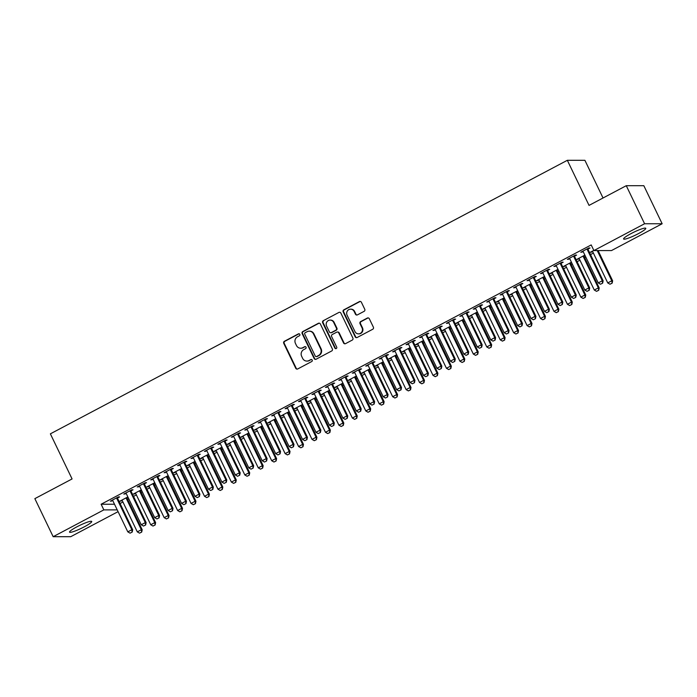 <?xml version="1.0" encoding="UTF-8"?>
<svg xmlns="http://www.w3.org/2000/svg" width="697" height="697" viewBox="0 0 697 697"><rect width="100%" height="100%" fill="white"/><g stroke="black" fill="none" stroke-linecap="round" stroke-linejoin="round"><path stroke-width="1.05" d="M299.815 334.342A1.08 1.037 -90 0 0 298.421 333.863L284.402 341.277A1.551 1.481 -90 0 0 283.749 343.36L295.737 368.26A1.551 1.481 -90 0 0 297.724 368.948L311.733 361.525A1.08 1.037 -90 0 0 311.271 359.478A1.08 1.037 -90 0 0 310.81 359.591L308.989 360.549A4.957 4.731 -90 0 1 302.637 358.363L301.644 356.28A4.957 4.731 -90 0 1 303.735 349.624L305.547 348.666A1.08 1.037 -90 0 0 305.077 346.609A1.08 1.037 -90 0 0 304.615 346.723L302.803 347.69A4.957 4.731 -90 0 1 296.452 345.494L295.45 343.421A4.957 4.731 -90 0 1 297.541 336.756L299.353 335.797A1.08 1.037 -90 0 0 299.815 334.342M299.126 333.776A1.08 1.037 -90 0 0 298.9 333.863L284.881 341.277A1.551 1.481 -90 0 0 284.228 343.36L296.208 368.26A1.551 1.481 -90 0 0 297.288 369.096M311.507 359.504A1.08 1.037 -90 0 0 311.28 359.591L308.989 360.549M305.321 346.636A1.08 1.037 -90 0 0 305.086 346.731L302.803 347.69M638.391 233.643A12.311 1.673 -25.7 0 1 623.588 238.975A12.311 1.673 -25.7 0 1 630.985 233.634A12.311 1.673 -25.7 0 1 645.779 228.302A12.311 1.673 -25.7 0 1 638.391 233.643M84.328 526.81A12.311 1.673 -25.7 0 1 69.534 532.151A12.311 1.673 -25.7 0 1 76.923 526.81A12.311 1.673 -25.7 0 1 91.725 521.469A12.311 1.673 -25.7 0 1 84.328 526.81M364.104 311.341A1.551 1.481 -90 0 0 364.758 309.259L361.394 302.271A1.551 1.481 -90 0 0 359.408 301.592L343.839 309.825A1.551 1.481 -90 0 0 343.185 311.907L355.174 336.808A1.551 1.481 -90 0 0 357.16 337.496L372.729 329.254A1.551 1.481 -90 0 0 373.383 327.181L369.314 318.738A1.551 1.481 -90 0 0 367.336 318.05L360.671 321.578A1.551 1.481 -90 0 0 360.018 323.661L362.031 327.843A4.147 3.955 -90 0 1 358.502 333.854A4.147 3.955 -90 0 1 354.973 331.58L347.08 315.183A4.147 3.955 -90 0 1 350.617 309.172A4.147 3.955 -90 0 1 354.137 311.454L355.453 314.181A1.551 1.481 -90 0 0 357.439 314.87L364.104 311.341M593.914 250.563L644.586 223.746L662.15 223.754L611.478 250.572L593.914 250.563L591.195 244.926L101.126 504.245L103.836 509.882L117.227 509.89M118.081 511.65L70.728 536.699L53.164 536.699L34.85 498.643L72.079 478.944L50.376 433.839L567.332 160.301L589.043 205.397L626.272 185.698L644.586 223.746M53.164 536.699L103.836 509.882M320.359 323.992A1.551 1.481 -90 0 0 318.381 323.303L302.812 331.537A1.551 1.481 -90 0 0 302.158 333.619L314.138 358.519A1.551 1.481 -90 0 0 316.124 359.208L331.694 350.966A1.551 1.481 -90 0 0 332.347 348.892L320.359 323.992M323.321 320.681L338.89 312.448A1.551 1.481 -90 0 1 340.877 313.136L352.865 338.036A1.551 1.481 -90 0 1 352.212 340.11L345.546 343.638A1.551 1.481 -90 0 1 343.56 342.95L338.698 332.852A1.551 1.481 -90 0 0 336.712 332.173L332.295 334.508A1.551 1.481 -90 0 0 331.641 336.59L336.703 347.106A1.08 1.037 -90 0 1 335.78 348.674A1.08 1.037 -90 0 1 334.856 348.082L322.667 322.763A1.551 1.481 -90 0 1 323.321 320.681L338.89 312.448M603.036 197.992L584.896 160.301L567.332 160.301M574.589 256.165L576.602 255.093L575.417 255.093L567.358 259.362L569.71 258.744M584.87 255.119L576.846 259.371L579.207 258.753M584.086 256.165L585.114 255.625M547.711 270.384L549.724 269.321L548.539 269.321L540.471 273.59L542.832 272.971M557.992 269.347L549.968 273.59L552.32 272.971M557.199 270.392L558.227 269.844M520.825 284.611L522.837 283.548L521.652 283.548L513.584 287.817L515.946 287.199M531.105 283.574L523.081 287.817L525.442 287.199M530.321 284.62L531.349 284.071M493.946 298.839L495.959 297.776L494.774 297.767L486.706 302.036L489.067 301.418M504.227 297.793L496.203 302.045L498.555 301.426M503.434 298.839L504.462 298.299M467.06 313.066L469.072 311.995L467.887 311.995L459.82 316.264L462.181 315.645M477.34 312.021L469.316 316.264L471.677 315.645M476.556 313.066L477.584 312.526M440.182 327.285L442.194 326.222L441.001 326.222L432.942 330.491L435.303 329.873M450.462 326.248L442.438 330.491L444.791 329.873M449.67 327.294L450.698 326.745M413.295 341.513L415.307 340.45L414.123 340.45L406.055 344.71L408.416 344.091M423.576 340.467L415.551 344.719L417.912 344.1M422.791 341.513L423.82 340.972M386.408 355.74L388.429 354.668L387.236 354.668L379.177 358.938L381.529 358.319M396.689 354.695L388.665 358.946L391.026 358.319M395.905 355.74L396.933 355.2M359.53 369.959L361.543 368.896L360.358 368.896L352.29 373.165L354.651 372.546M369.811 368.922L361.787 373.165L364.148 372.546M369.027 369.968L370.055 369.419M332.643 384.186L334.656 383.123L333.471 383.123L325.412 387.384L327.764 386.765M342.924 383.15L334.9 387.393L337.261 386.774M342.14 384.186L343.168 383.646M305.765 398.414L307.778 397.342L306.593 397.342L298.525 401.611L300.886 400.993M316.046 397.368L308.022 401.62L310.374 400.993M315.262 398.414L316.281 397.874M278.878 412.633L280.891 411.57L279.706 411.57L271.647 415.839L273.999 415.22M289.159 411.596L281.135 415.839L283.496 415.22M288.375 412.641L289.403 412.093M252 426.86L254.013 425.797L252.828 425.797L244.76 430.066L247.121 429.439M262.281 425.823L254.257 430.066L256.609 429.448M261.488 426.869L262.516 426.32M225.114 441.088L227.126 440.016L225.941 440.016L217.873 444.285L220.235 443.667M235.394 440.042L227.37 444.294L229.731 443.675M234.61 441.088L235.638 440.548M198.236 455.307L200.248 454.244L199.063 454.244L190.995 458.513L193.357 457.894M208.516 454.27L200.492 458.513L202.844 457.894M207.723 455.315L208.751 454.766M171.349 469.534L173.361 468.471L172.176 468.471L164.109 472.74L166.47 472.113M181.629 468.497L173.605 472.74L175.966 472.122M180.845 469.543L181.873 468.994M144.471 483.762L146.483 482.699L145.29 482.69L137.231 486.959L139.583 486.34M154.751 482.716L146.719 486.968L149.08 486.349M153.959 483.762L154.987 483.221M117.584 497.989L119.596 496.917L118.412 496.917L110.344 501.187L112.705 500.568M127.865 496.944L119.84 501.187L122.202 500.568M127.081 497.989L128.109 497.449M101.126 504.245L114.517 504.245M120.076 503.513L122.925 502.006M127.638 499.514L128.806 498.895M133.519 496.403L136.368 494.896M141.082 492.404L142.249 491.786M146.962 489.294L149.811 487.778M154.525 485.286L155.684 484.676M160.397 482.176L163.255 480.669M167.968 478.177L169.127 477.558M173.841 475.066L176.698 473.559M181.412 471.059L182.57 470.449M187.284 467.957L190.133 466.441M194.846 463.949L196.014 463.339M200.727 460.839L203.576 459.332M208.29 456.84L209.457 456.221M214.171 453.73L217.02 452.222M221.733 449.722L222.892 449.112M227.605 446.62L230.463 445.104M235.177 442.612L236.335 442.003M241.049 439.502L243.898 437.995M248.611 435.503L249.779 434.884M254.492 432.393L257.341 430.885M262.055 428.385L263.222 427.775M267.936 425.283L270.784 423.767M275.498 421.276L276.657 420.657M281.37 418.165L284.228 416.658M288.941 414.166L290.1 413.548M294.814 411.056L297.671 409.548M302.385 407.048L303.543 406.438M308.257 403.946L311.106 402.43M315.819 399.939L316.987 399.32M321.7 396.828L324.549 395.321M329.263 392.829L330.422 392.211M335.135 389.719L337.993 388.212M342.706 385.711L343.865 385.101M348.578 382.601L351.436 381.093M356.15 378.602L357.308 377.983M362.022 375.491L364.871 373.984M369.584 371.492L370.752 370.874M375.465 368.382L378.314 366.875M383.028 364.374L384.195 363.764M388.909 361.264L391.758 359.757M396.471 357.265L397.63 356.646M402.343 354.154L405.201 352.647M409.914 350.155L411.073 349.537M415.787 347.045L418.644 345.538M423.349 343.037L424.517 342.427M429.23 339.927L432.079 338.42M436.792 335.928L437.96 335.309M442.673 332.817L445.522 331.31M450.236 328.818L451.395 328.2M456.108 325.708L458.966 324.192M463.679 321.7L464.838 321.09M469.551 318.59L472.409 317.083M477.123 314.591L478.281 313.972M482.995 311.481L485.844 309.973M490.557 307.482L491.725 306.863M496.438 304.371L499.287 302.855M504.001 300.363L505.168 299.754M509.882 297.253L512.731 295.746M517.444 293.254L518.603 292.635M523.316 290.144L526.174 288.636M530.887 286.145L532.046 285.526M536.76 283.034L539.609 281.518M544.322 279.027L545.49 278.417M550.203 275.916L553.052 274.409M557.766 271.917L558.933 271.299M563.646 268.807L566.495 267.3M571.209 264.799L572.368 264.189M577.081 261.697L579.939 260.181M584.652 257.69L585.811 257.08M590.525 254.579L593.382 253.072M141.308 489.834L133.284 494.077L135.636 493.459M140.515 490.88L141.543 490.331M131.027 490.871L133.04 489.808L131.855 489.808L123.787 494.077L126.148 493.459M168.186 475.607L160.162 479.85L162.523 479.231M167.402 476.652L168.43 476.112M157.905 476.652L159.918 475.581L158.733 475.581L150.674 479.85L153.026 479.231M195.073 461.379L187.049 465.631L189.41 465.012M194.289 462.425L195.317 461.884M184.792 462.425L186.805 461.362L185.62 461.353L177.552 465.622L179.913 465.004M221.951 447.16L213.927 451.403L216.288 450.785M221.167 448.206L222.195 447.657M211.67 448.197L213.691 447.134L212.498 447.134L204.439 451.403L206.791 450.776M248.838 432.933L240.813 437.176L243.175 436.557M248.054 433.978L249.082 433.429M238.557 433.97L240.57 432.907L239.385 432.907L231.317 437.176L233.678 436.557M275.716 418.705L267.692 422.957L270.053 422.338M274.932 419.751L275.96 419.211M265.435 419.751L267.456 418.679L266.263 418.679L258.204 422.948L260.556 422.33M302.603 404.487L294.578 408.73L296.939 408.111M301.818 405.523L302.846 404.983M292.322 405.523L294.334 404.46L293.149 404.46L285.082 408.721L287.443 408.102M329.489 390.259L321.465 394.502L323.817 393.883M328.696 391.305L329.725 390.756M319.209 391.296L321.221 390.233L320.036 390.233L311.968 394.502L314.33 393.883M356.367 376.031L348.343 380.283L350.704 379.656M355.583 377.077L356.611 376.537M346.087 377.077L348.099 376.005L346.914 376.005L338.847 380.274L341.208 379.656M383.254 361.813L375.23 366.056L377.582 365.437M382.461 362.849L383.489 362.309M372.973 362.849L374.986 361.787L373.801 361.787L365.733 366.047L368.094 365.428M410.132 347.585L402.108 351.828L404.469 351.21M409.348 348.631L410.376 348.082M399.851 348.622L401.864 347.559L400.679 347.559L392.611 351.828L394.972 351.21M437.019 333.358L428.995 337.601L431.347 336.982M436.226 334.403L437.254 333.863M426.738 334.403L428.751 333.332L427.566 333.332L419.498 337.601L421.859 336.982M463.897 319.13L455.873 323.382L458.234 322.763M463.113 320.176L464.141 319.635M453.616 320.176L455.629 319.113L454.444 319.113L446.385 323.373L448.737 322.755M490.784 304.911L482.76 309.154L485.121 308.536M490 305.957L491.028 305.408M480.503 305.948L482.516 304.885L481.331 304.885L473.263 309.154L475.624 308.536M517.662 290.684L509.638 294.927L511.999 294.308M516.878 291.729L517.906 291.189M507.381 291.729L509.402 290.658L508.209 290.658L500.15 294.927L502.502 294.308M544.549 276.456L536.524 280.708L538.886 280.089M543.765 277.502L544.793 276.962M534.268 277.502L536.281 276.439L535.096 276.43L527.028 280.699L529.389 280.081M571.435 262.238L563.403 266.481L565.764 265.862M570.643 263.283L571.671 262.734M561.155 263.274L563.167 262.211L561.974 262.211L553.915 266.481L556.267 265.853M593.827 250.389L590.289 252.253L592.65 251.634M588.033 249.047L590.045 247.984L588.86 247.984L580.793 252.253L583.154 251.634M626.272 185.698L643.836 185.707L662.15 223.754M121.025 501.187L120.781 500.69M111.529 501.187L111.293 500.69M134.469 494.077L134.225 493.581M124.972 494.077L124.737 493.572M147.912 486.968L147.668 486.462M138.415 486.959L138.172 486.462M161.347 479.85L161.112 479.353M151.859 479.85L151.615 479.353M174.79 472.74L174.555 472.244M165.302 472.74L165.058 472.235M188.234 465.631L187.99 465.126M178.737 465.622L178.502 465.126M201.677 458.513L201.433 458.016M192.18 458.513L191.936 458.007M215.12 451.403L214.876 450.907M205.624 451.403L205.38 450.898M228.555 444.294L228.32 443.789M219.067 444.285L218.823 443.789M241.998 437.176L241.754 436.679M232.502 437.176L232.267 436.67M255.442 430.066L255.198 429.57M245.945 430.066L245.71 429.561M268.885 422.957L268.641 422.452M259.389 422.948L259.145 422.452M282.32 415.839L282.085 415.342M272.832 415.839L272.588 415.334M295.763 408.73L295.528 408.224M286.275 408.73L286.031 408.224M309.207 401.62L308.963 401.115M299.71 401.611L299.475 401.115M322.65 394.502L322.406 394.005M313.153 394.502L312.909 393.997M336.093 387.393L335.849 386.887M326.597 387.393L326.353 386.887M349.528 380.283L349.293 379.778M340.04 380.274L339.796 379.778M362.971 373.165L362.728 372.668M353.475 373.165L353.24 372.66M376.415 366.056L376.171 365.55M366.918 366.047L366.674 365.55M389.858 358.946L389.614 358.441M380.362 358.938L380.118 358.441M403.293 351.828L403.058 351.332M393.805 351.828L393.561 351.323M416.736 344.719L416.501 344.213M407.24 344.71L407.004 344.213M430.18 337.609L429.936 337.104M420.683 337.601L420.448 337.104M443.623 330.491L443.379 329.995M434.126 330.491L433.882 329.986M457.066 323.382L456.823 322.877M447.57 323.373L447.326 322.877M470.501 316.264L470.266 315.767M461.013 316.264L460.769 315.767M483.945 309.154L483.701 308.658M474.448 309.154L474.213 308.649M497.388 302.045L497.144 301.54M487.891 302.036L487.647 301.54M510.831 294.927L510.587 294.43M501.335 294.927L501.091 294.43M524.266 287.817L524.031 287.321M514.778 287.817L514.534 287.312M537.709 280.708L537.465 280.203M528.213 280.699L527.977 280.203M551.153 273.59L550.909 273.093M541.656 273.59L541.421 273.085M564.596 266.481L564.352 265.984M555.1 266.481L554.856 265.975M578.031 259.371L577.796 258.866M568.543 259.362L568.299 258.866M591.474 252.253L591.239 251.756M581.986 252.253L581.742 251.748M300.668 348.221L301.139 348.221A4.957 4.731 -90 0 0 303.273 347.69M306.863 361.081L307.333 361.081A4.957 4.731 -90 0 0 309.468 360.549M319.278 323.155A1.551 1.481 -90 0 0 318.851 323.303L303.282 331.537A1.551 1.481 -90 0 0 302.629 333.619L314.617 358.519A1.551 1.481 -90 0 0 315.697 359.356M305.19 332.713A1.08 1.037 -90 0 0 304.737 334.168L315.253 356.028A1.08 1.037 -90 0 0 316.647 356.507L318.555 355.487A4.957 4.731 -90 0 0 320.646 348.831L313.458 333.889A4.957 4.731 -90 0 0 307.107 331.694L305.19 332.713M316.177 356.62L316.656 356.62A1.08 1.037 -90 0 0 317.118 356.507L316.647 356.507M309.241 331.162L309.712 331.162A4.957 4.731 -90 0 1 313.929 333.889L321.125 348.831A4.957 4.731 -90 0 1 319.034 355.487L317.118 356.507M337.383 332.007L337.853 332.007A1.551 1.481 -90 0 1 339.178 332.852L344.039 342.95A1.551 1.481 -90 0 0 345.12 343.787M323.8 320.681A1.551 1.481 -90 0 0 323.147 322.763L335.327 348.082A1.08 1.037 -90 0 0 336.015 348.648M333.654 322.38A4.147 3.955 -90 0 0 330.134 320.097A4.147 3.955 -90 0 0 326.597 326.109L329.376 331.885A1.551 1.481 -90 0 0 331.363 332.574L335.78 330.23A1.551 1.481 -90 0 0 336.433 328.156L333.654 322.38L334.133 322.38A4.147 3.955 -90 0 0 330.605 320.097L330.134 320.097M330.7 332.739L331.171 332.739A1.551 1.481 -90 0 0 331.842 332.574L331.363 332.574M334.133 322.38L336.912 328.156A1.551 1.481 -90 0 1 336.259 330.23L331.842 332.574M350.617 309.172L351.088 309.172A4.147 3.955 -90 0 1 354.616 311.454L355.932 314.181A1.551 1.481 -90 0 0 357.012 315.018M358.502 333.854L358.972 333.854A4.147 3.955 -90 0 0 362.501 327.843L362.031 327.843M368.234 317.91A1.551 1.481 -90 0 0 367.807 318.05L361.142 321.578A1.551 1.481 -90 0 0 360.488 323.661L362.501 327.843M360.314 301.444A1.551 1.481 -90 0 0 359.887 301.592L344.318 309.825A1.551 1.481 -90 0 0 343.665 311.907L355.644 336.808A1.551 1.481 -90 0 0 356.725 337.644M121.809 500.15L122.106 500.463A1.577 1.507 90 0 1 122.376 500.855L137.3 531.863L141.325 529.729L126.41 498.721A1.577 1.507 90 0 1 126.262 498.259L126.201 497.824M141.561 532.09L139.539 533.161L141.7 532.09L141.325 529.729L142.188 529.729L127.263 498.721A1.577 1.507 90 0 1 127.115 498.259L126.985 497.405M137.3 531.863L139.539 533.161M141.7 532.09L142.188 529.729M130.051 533.153L132.203 532.09L130.051 533.153L127.804 531.855L112.879 500.855A1.577 1.507 -90 0 0 112.609 500.455L112.322 500.141M116.704 497.824L116.774 498.259A1.577 1.507 -90 0 0 116.913 498.721L131.838 529.72L132.691 529.729L132.203 532.09M117.497 497.405L117.627 498.259A1.577 1.507 -90 0 0 117.767 498.721L132.691 529.729M127.804 531.855L131.838 529.72L132.064 532.09M135.253 493.032L135.549 493.354A1.577 1.507 90 0 1 135.819 493.746L150.735 524.745L154.769 522.619L139.853 491.612A1.577 1.507 90 0 1 139.705 491.15L139.644 490.714M155.004 524.98L152.983 526.052L155.143 524.98L154.769 522.619L155.623 522.619L140.707 491.612A1.577 1.507 90 0 1 140.559 491.15L140.428 490.296M150.735 524.745L152.983 526.052M155.143 524.98L155.623 522.619M148.696 485.922L148.992 486.236A1.577 1.507 90 0 1 149.254 486.628L164.178 517.636L168.212 515.501L153.288 484.493A1.577 1.507 90 0 1 153.148 484.04L153.079 483.605M168.439 517.871L166.426 518.934L168.587 517.871L168.212 515.501L169.066 515.501L154.142 484.502A1.577 1.507 90 0 1 154.002 484.04L153.871 483.187M164.178 517.636L166.426 518.934M168.587 517.871L169.066 515.501M143.486 526.043L145.647 524.98L143.486 526.043L141.247 524.745L126.323 493.737A1.577 1.507 -90 0 0 126.052 493.345L125.756 493.032M130.147 490.705L130.208 491.15A1.577 1.507 -90 0 0 130.356 491.603L145.281 522.611L146.135 522.611L145.647 524.98M130.931 490.287L131.071 491.15A1.577 1.507 -90 0 0 131.21 491.603L146.135 522.611M141.247 524.745L145.281 522.611L145.507 524.98M156.93 518.934L159.09 517.862L156.93 518.934L154.682 517.636L139.766 486.628A1.577 1.507 -90 0 0 139.496 486.236L139.2 485.922M143.591 483.596L143.652 484.032A1.577 1.507 -90 0 0 143.8 484.493L158.716 515.501L159.569 515.501L159.09 517.862M144.375 483.178L144.506 484.032A1.577 1.507 -90 0 0 144.654 484.493L159.569 515.501M154.682 517.636L158.716 515.501L158.951 517.862M162.14 478.813L162.427 479.127A1.577 1.507 90 0 1 162.697 479.519L177.622 510.526L181.656 508.392L166.731 477.384A1.577 1.507 90 0 1 166.592 476.922L166.522 476.487M181.882 510.753L179.87 511.825L182.022 510.753L181.656 508.392L182.509 508.392L167.585 477.384A1.577 1.507 90 0 1 167.446 476.922L167.315 476.068M177.622 510.526L179.87 511.825M182.022 510.753L182.509 508.392M175.574 471.695L175.871 472.017A1.577 1.507 90 0 1 176.141 472.409L191.065 503.408L195.099 501.282L180.174 470.275A1.577 1.507 90 0 1 180.035 469.813L179.965 469.377M195.326 503.643L193.313 504.715L195.465 503.643L195.099 501.282L195.953 501.282L181.028 470.275A1.577 1.507 90 0 1 180.889 469.813L180.758 468.959M191.065 503.408L193.313 504.715M195.465 503.643L195.953 501.282M170.373 511.816L172.534 510.753L170.373 511.816L168.125 510.518L153.209 479.519A1.577 1.507 -90 0 0 152.939 479.118L152.643 478.804M157.025 476.487L157.095 476.922A1.577 1.507 -90 0 0 157.234 477.384L172.159 508.383L173.013 508.392L172.534 510.753M157.818 476.068L157.949 476.922A1.577 1.507 -90 0 0 158.088 477.384L173.013 508.392M168.125 510.518L172.159 508.383L172.386 510.753M183.816 504.706L185.977 503.643L183.816 504.706L181.569 503.408L166.644 472.4A1.577 1.507 -90 0 0 166.374 472.008L166.086 471.695M170.469 469.369L170.538 469.813A1.577 1.507 -90 0 0 170.678 470.266L185.602 501.274L186.456 501.274L185.977 503.643M171.262 468.95L171.392 469.813A1.577 1.507 -90 0 0 171.532 470.266L186.456 501.274M181.569 503.408L185.602 501.274L185.829 503.643M189.018 464.585L189.314 464.899A1.577 1.507 90 0 1 189.584 465.291L204.5 496.299L208.534 494.164L193.618 463.156A1.577 1.507 90 0 1 193.47 462.703L193.409 462.268M208.769 496.534L206.748 497.597L208.908 496.534L208.534 494.164L209.388 494.164L194.472 463.156A1.577 1.507 90 0 1 194.324 462.703L194.193 461.85M204.5 496.299L206.748 497.597M208.908 496.534L209.388 494.164M197.26 497.597L199.412 496.525L197.26 497.597L195.012 496.299L180.087 465.291A1.577 1.507 -90 0 0 179.817 464.899L179.521 464.585M183.912 462.259L183.982 462.695A1.577 1.507 -90 0 0 184.121 463.156L199.046 494.164L199.9 494.164L199.412 496.525M184.705 461.841L184.836 462.695A1.577 1.507 -90 0 0 184.975 463.156L199.9 494.164M195.012 496.299L199.046 494.164L199.272 496.525M202.461 457.476L202.757 457.79A1.577 1.507 90 0 1 203.027 458.182L217.943 489.189L221.977 487.055L207.053 456.047A1.577 1.507 90 0 1 206.913 455.585L206.843 455.15M222.204 489.416L220.191 490.488L222.352 489.416L221.977 487.055L222.831 487.055L207.906 456.047A1.577 1.507 90 0 1 207.767 455.585L207.636 454.732M217.943 489.189L220.191 490.488M222.352 489.416L222.831 487.055M210.694 490.479L212.855 489.416L210.694 490.479L208.455 489.181L193.531 458.182A1.577 1.507 -90 0 0 193.261 457.781L192.964 457.467M197.356 455.15L197.417 455.585A1.577 1.507 -90 0 0 197.565 456.047L212.48 487.046L213.334 487.046L212.855 489.416M198.14 454.732L198.27 455.585A1.577 1.507 -90 0 0 198.418 456.047L213.334 487.046M208.455 489.181L212.48 487.046L212.716 489.416M215.904 450.358L216.192 450.671A1.577 1.507 90 0 1 216.462 451.072L231.387 482.071L235.42 479.945L220.496 448.938A1.577 1.507 90 0 1 220.357 448.476L220.287 448.04M235.647 482.307L233.634 483.369L235.795 482.307L235.42 479.945L236.274 479.945L221.35 448.938A1.577 1.507 90 0 1 221.21 448.476L221.08 447.622M231.387 482.071L233.634 483.369M235.795 482.307L236.274 479.945M229.339 443.248L229.635 443.562A1.577 1.507 90 0 1 229.905 443.954L244.83 474.962L248.864 472.827L233.939 441.82A1.577 1.507 90 0 1 233.8 441.367L233.73 440.922M249.09 475.197L247.078 476.26L249.23 475.197L248.864 472.827L249.718 472.827L234.793 441.82A1.577 1.507 90 0 1 234.654 441.367L234.523 440.504M244.83 474.962L247.078 476.26M249.23 475.197L249.718 472.827M242.783 436.139L243.079 436.453A1.577 1.507 90 0 1 243.349 436.845L258.273 467.853L262.299 465.718L247.383 434.71A1.577 1.507 90 0 1 247.235 434.248L247.174 433.813M262.534 468.079L260.512 469.151L262.673 468.079L262.299 465.718L263.161 465.718L248.237 434.71A1.577 1.507 90 0 1 248.088 434.248L247.958 433.395M258.273 467.853L260.512 469.151M262.673 468.079L263.161 465.718M256.226 429.021L256.522 429.335A1.577 1.507 90 0 1 256.792 429.735L271.708 460.734L275.742 458.6L260.817 427.601A1.577 1.507 90 0 1 260.678 427.139L260.608 426.703M275.977 460.97L273.956 462.033L276.117 460.97L275.742 458.6L276.596 458.609L261.68 427.601A1.577 1.507 90 0 1 261.532 427.139L261.401 426.285M271.708 460.734L273.956 462.033M276.117 460.97L276.596 458.609M269.669 421.912L269.966 422.225A1.577 1.507 90 0 1 270.227 422.617L285.151 453.625L289.185 451.49L274.261 420.483A1.577 1.507 90 0 1 274.121 420.03L274.052 419.585M289.412 453.86L287.399 454.923L289.56 453.86L289.185 451.49L290.039 451.49L275.115 420.483A1.577 1.507 90 0 1 274.975 420.03L274.845 419.167M285.151 453.625L287.399 454.923M289.56 453.86L290.039 451.49M283.113 414.802L283.4 415.116A1.577 1.507 90 0 1 283.67 415.508L298.595 446.516L302.629 444.381L287.704 413.373A1.577 1.507 90 0 1 287.565 412.912L287.495 412.476M302.855 446.742L300.843 447.814L302.995 446.742L302.629 444.381L303.483 444.381L288.558 413.373A1.577 1.507 90 0 1 288.419 412.912L288.288 412.058M298.595 446.516L300.843 447.814M302.995 446.742L303.483 444.381M296.547 407.684L296.844 407.998A1.577 1.507 90 0 1 297.114 408.398L312.038 439.398L316.072 437.263L301.148 406.264A1.577 1.507 90 0 1 300.999 405.802L300.938 405.366M316.299 439.633L314.277 440.696L316.438 439.633L316.072 437.263L316.926 437.263L302.001 406.264A1.577 1.507 90 0 1 301.862 405.802L301.731 404.948M312.038 439.398L314.277 440.696M316.438 439.633L316.926 437.263M309.991 400.575L310.287 400.888A1.577 1.507 90 0 1 310.557 401.28L325.473 432.288L329.507 430.154L314.591 399.146A1.577 1.507 90 0 1 314.443 398.684L314.382 398.248M329.742 432.523L327.721 433.586L329.881 432.523L329.507 430.154L330.361 430.154L315.445 399.146A1.577 1.507 90 0 1 315.297 398.693L315.166 397.83M325.473 432.288L327.721 433.586M329.881 432.523L330.361 430.154M323.434 393.465L323.73 393.779A1.577 1.507 90 0 1 324 394.171L338.916 425.179L342.95 423.044L328.026 392.036A1.577 1.507 90 0 1 327.886 391.575L327.817 391.139M343.177 425.405L341.164 426.477L343.325 425.405L342.95 423.044L343.804 423.044L328.879 392.036A1.577 1.507 90 0 1 328.74 391.575L328.609 390.721M338.916 425.179L341.164 426.477M343.325 425.405L343.804 423.044M224.138 483.369L226.298 482.307L224.138 483.369L221.89 482.071L206.974 451.064A1.577 1.507 -90 0 0 206.704 450.671L206.408 450.358M210.79 448.032L210.86 448.467A1.577 1.507 -90 0 0 210.999 448.929L225.924 479.937L226.778 479.937L226.298 482.307M211.583 447.613L211.714 448.476A1.577 1.507 -90 0 0 211.862 448.929L226.778 479.937M221.89 482.071L225.924 479.937L226.159 482.307M237.581 476.26L239.742 475.188L237.581 476.26L235.333 474.962L220.409 443.954A1.577 1.507 -90 0 0 220.147 443.562L219.851 443.24M224.234 440.922L224.303 441.358A1.577 1.507 -90 0 0 224.443 441.82L239.367 472.827L240.221 472.827L239.742 475.188M225.026 440.504L225.157 441.358A1.577 1.507 -90 0 0 225.297 441.82L240.221 472.827M235.333 474.962L239.367 472.827L239.594 475.188M251.025 469.142L253.177 468.079L251.025 469.142L248.777 467.844L233.852 436.845A1.577 1.507 -90 0 0 233.582 436.444L233.286 436.13M237.677 433.813L237.747 434.248A1.577 1.507 -90 0 0 237.886 434.71L252.811 465.709L253.664 465.709L253.177 468.079M238.47 433.395L238.601 434.248A1.577 1.507 -90 0 0 238.74 434.71L253.664 465.709M248.777 467.844L252.811 465.709L253.037 468.079M264.459 462.033L266.62 460.97L264.459 462.033L262.22 460.734L247.296 429.727A1.577 1.507 -90 0 0 247.026 429.335L246.729 429.021M251.12 426.695L251.181 427.13A1.577 1.507 -90 0 0 251.329 427.592L266.245 458.6L267.108 458.6L266.62 460.97M251.905 426.276L252.044 427.13A1.577 1.507 -90 0 0 252.183 427.592L267.108 458.6M262.22 460.734L266.245 458.6L266.481 460.97M277.903 454.923L280.063 453.852L277.903 454.923L275.655 453.625L260.739 422.617A1.577 1.507 -90 0 0 260.469 422.225L260.173 421.903M264.564 419.585L264.625 420.021A1.577 1.507 -90 0 0 264.773 420.483L279.689 451.49L280.543 451.49L280.063 453.852M265.348 419.167L265.479 420.021A1.577 1.507 -90 0 0 265.627 420.483L280.543 451.49M275.655 453.625L279.689 451.49L279.924 453.852M291.346 447.805L293.507 446.742L291.346 447.805L289.098 446.507L274.174 415.508A1.577 1.507 -90 0 0 273.912 415.107L273.616 414.793M277.998 412.476L278.068 412.912A1.577 1.507 -90 0 0 278.208 413.373L293.132 444.372L293.986 444.372L293.507 446.742M278.791 412.058L278.922 412.912A1.577 1.507 -90 0 0 279.061 413.373L293.986 444.372M289.098 446.507L293.132 444.372L293.359 446.742M304.789 440.696L306.95 439.633L304.789 440.696L302.542 439.398L287.617 408.39A1.577 1.507 -90 0 0 287.347 407.998L287.059 407.684M291.442 405.358L291.512 405.793A1.577 1.507 -90 0 0 291.651 406.255L306.575 437.263L307.429 437.263L306.95 439.633M292.235 404.94L292.365 405.793A1.577 1.507 -90 0 0 292.505 406.255L307.429 437.263M302.542 439.398L306.575 437.263L306.802 439.633M318.233 433.586L320.385 432.515L318.233 433.586L315.985 432.288L301.06 401.28A1.577 1.507 -90 0 0 300.79 400.888L300.494 400.566M304.885 398.248L304.955 398.684A1.577 1.507 -90 0 0 305.094 399.146L320.019 430.154L320.873 430.154L320.385 432.515M305.678 397.83L305.809 398.684A1.577 1.507 -90 0 0 305.948 399.146L320.873 430.154M315.985 432.288L320.019 430.154L320.245 432.515M331.667 426.468L333.828 425.405L331.667 426.468L329.428 425.17L314.504 394.162A1.577 1.507 -90 0 0 314.234 393.77L313.938 393.457M318.329 391.139L318.39 391.575A1.577 1.507 -90 0 0 318.538 392.036L333.454 423.035L334.307 423.035L333.828 425.405M319.113 390.721L319.243 391.575A1.577 1.507 -90 0 0 319.392 392.036L334.307 423.035M329.428 425.17L333.454 423.035L333.689 425.405M336.878 386.347L337.165 386.661A1.577 1.507 90 0 1 337.435 387.062L352.36 418.061L356.394 415.926L341.469 384.927A1.577 1.507 90 0 1 341.33 384.465L341.26 384.03M356.62 418.296L354.607 419.359L356.768 418.296L356.394 415.926L357.247 415.926L342.323 384.927A1.577 1.507 90 0 1 342.183 384.465L342.053 383.611M352.36 418.061L354.607 419.359M356.768 418.296L357.247 415.926M345.111 419.359L347.272 418.296L345.111 419.359L342.863 418.061L327.947 387.053A1.577 1.507 -90 0 0 327.677 386.661L327.381 386.347M331.763 384.021L331.833 384.456A1.577 1.507 -90 0 0 331.972 384.918L346.897 415.926L347.751 415.926L347.272 418.296M332.556 383.603L332.687 384.456A1.577 1.507 -90 0 0 332.826 384.918L347.751 415.926M342.863 418.061L346.897 415.926L347.123 418.296M350.312 379.238L350.608 379.551A1.577 1.507 90 0 1 350.879 379.943L365.803 410.951L369.837 408.817L354.912 377.809A1.577 1.507 90 0 1 354.773 377.347L354.703 376.911M370.063 411.186L368.051 412.249L370.203 411.186L369.837 408.817L370.691 408.817L355.766 377.809A1.577 1.507 90 0 1 355.627 377.347L355.496 376.493M365.803 410.951L368.051 412.249M370.203 411.186L370.691 408.817M358.554 412.249L360.715 411.178L358.554 412.249L356.306 410.951L341.382 379.943A1.577 1.507 -90 0 0 341.121 379.551L340.824 379.229M345.207 376.911L345.276 377.347A1.577 1.507 -90 0 0 345.416 377.809L360.34 408.817L361.194 408.817L360.715 411.178M346 376.493L346.13 377.347A1.577 1.507 -90 0 0 346.27 377.809L361.194 408.817M356.306 410.951L360.34 408.817L360.567 411.178M363.756 372.12L364.052 372.442A1.577 1.507 90 0 1 364.322 372.834L379.246 403.842L383.272 401.707L368.356 370.699A1.577 1.507 90 0 1 368.208 370.238L368.147 369.802M383.507 404.068L381.486 405.14L383.646 404.068L383.272 401.707L384.125 401.707L369.21 370.699A1.577 1.507 90 0 1 369.062 370.238L368.931 369.384M379.246 403.842L381.486 405.14M383.646 404.068L384.125 401.707M371.998 405.131L374.15 404.068L371.998 405.131L369.75 403.833L354.825 372.825A1.577 1.507 -90 0 0 354.555 372.433L354.259 372.12M358.65 369.802L358.72 370.238A1.577 1.507 -90 0 0 358.859 370.699L373.784 401.699L374.637 401.699L374.15 404.068M359.443 369.384L359.574 370.238A1.577 1.507 -90 0 0 359.713 370.699L374.637 401.699M369.75 403.833L373.784 401.699L374.01 404.068M377.199 365.01L377.495 365.324A1.577 1.507 90 0 1 377.765 365.725L392.681 396.724L396.715 394.589L381.79 363.59A1.577 1.507 90 0 1 381.651 363.128L381.581 362.693M396.95 396.959L394.929 398.022L397.09 396.959L396.715 394.589L397.569 394.589L382.653 363.59A1.577 1.507 90 0 1 382.505 363.128L382.374 362.274M392.681 396.724L394.929 398.022M397.09 396.959L397.569 394.589M385.432 398.022L387.593 396.95L385.432 398.022L383.193 396.724L368.269 365.716A1.577 1.507 -90 0 0 367.999 365.324L367.702 365.01M372.093 362.684L372.154 363.12A1.577 1.507 -90 0 0 372.303 363.581L387.218 394.589L388.081 394.589L387.593 396.95M372.878 362.266L373.008 363.12A1.577 1.507 -90 0 0 373.156 363.581L388.081 394.589M383.193 396.724L387.218 394.589L387.454 396.95M390.642 357.901L390.939 358.214A1.577 1.507 90 0 1 391.2 358.606L406.124 389.614L410.158 387.48L395.234 356.472A1.577 1.507 90 0 1 395.094 356.01L395.025 355.575M410.385 389.85L408.372 390.912L410.533 389.85L410.158 387.48L411.012 387.48L396.088 356.472A1.577 1.507 90 0 1 395.948 356.01L395.818 355.156M406.124 389.614L408.372 390.912M410.533 389.85L411.012 387.48M398.876 390.912L401.036 389.841L398.876 390.912L396.628 389.606L381.712 358.606A1.577 1.507 -90 0 0 381.442 358.214L381.146 357.892M385.537 355.575L385.598 356.01A1.577 1.507 -90 0 0 385.746 356.472L400.662 387.48L401.516 387.48L401.036 389.841M386.321 355.156L386.452 356.01A1.577 1.507 -90 0 0 386.6 356.472L401.516 387.48M396.628 389.606L400.662 387.48L400.897 389.841M404.077 350.783L404.373 351.105A1.577 1.507 90 0 1 404.643 351.497L419.568 382.505L423.602 380.37L408.677 349.363A1.577 1.507 90 0 1 408.538 348.901L408.468 348.465M423.828 382.731L421.816 383.803L423.968 382.731L423.602 380.37L424.456 380.37L409.531 349.363A1.577 1.507 90 0 1 409.392 348.901L409.261 348.047M419.568 382.505L421.816 383.803M423.968 382.731L424.456 380.37M412.319 383.794L414.48 382.731L412.319 383.794L410.071 382.496L395.147 351.488A1.577 1.507 -90 0 0 394.885 351.096L394.589 350.783M398.972 348.465L399.041 348.901A1.577 1.507 -90 0 0 399.181 349.354L414.105 380.362L414.959 380.362L414.48 382.731M399.764 348.047L399.895 348.901A1.577 1.507 -90 0 0 400.034 349.363L414.959 380.362M410.071 382.496L414.105 380.362L414.332 382.731M417.52 343.673L417.817 343.987A1.577 1.507 90 0 1 418.087 344.379L433.011 375.387L437.036 373.252L422.121 342.253A1.577 1.507 90 0 1 421.973 341.791L421.912 341.356M437.272 375.622L435.25 376.685L437.411 375.622L437.036 373.252L437.899 373.252L422.974 342.253A1.577 1.507 90 0 1 422.835 341.791L422.696 340.938M433.011 375.387L435.25 376.685M437.411 375.622L437.899 373.252M425.762 376.685L427.914 375.613L425.762 376.685L423.515 375.387L408.59 344.379A1.577 1.507 -90 0 0 408.32 343.987L408.033 343.673M412.415 341.347L412.485 341.783A1.577 1.507 -90 0 0 412.624 342.244L427.549 373.252L428.402 373.252L427.914 375.613M413.208 340.929L413.338 341.783A1.577 1.507 -90 0 0 413.478 342.244L428.402 373.252M423.515 375.387L427.549 373.252L427.775 375.613M430.964 336.564L431.26 336.878A1.577 1.507 90 0 1 431.53 337.27L446.446 368.277L450.48 366.143L435.564 335.135A1.577 1.507 90 0 1 435.416 334.673L435.355 334.238M450.715 368.513L448.694 369.576L450.854 368.513L450.48 366.143L451.334 366.143L436.418 335.135A1.577 1.507 90 0 1 436.27 334.673L436.139 333.819M446.446 368.277L448.694 369.576M450.854 368.513L451.334 366.143M439.197 369.576L441.358 368.504L439.197 369.576L436.958 368.269L422.033 337.27A1.577 1.507 -90 0 0 421.763 336.878L421.467 336.555M425.858 334.238L425.928 334.673A1.577 1.507 -90 0 0 426.067 335.135L440.992 366.143L441.846 366.143L441.358 368.504M426.651 333.819L426.782 334.673A1.577 1.507 -90 0 0 426.921 335.135L441.846 366.143M436.958 368.269L440.992 366.143L441.218 368.504M444.407 329.446L444.703 329.768A1.577 1.507 90 0 1 444.965 330.16L459.889 361.168L463.923 359.033L448.999 328.026A1.577 1.507 90 0 1 448.859 327.564L448.79 327.128M464.15 361.394L462.137 362.466L464.298 361.394L463.923 359.033L464.777 359.033L449.853 328.026A1.577 1.507 90 0 1 449.713 327.564L449.582 326.71M459.889 361.168L462.137 362.466M464.298 361.394L464.777 359.033M452.641 362.457L454.801 361.394L452.641 362.457L450.393 361.159L435.477 330.151A1.577 1.507 -90 0 0 435.207 329.759L434.911 329.446M439.302 327.128L439.363 327.564A1.577 1.507 -90 0 0 439.511 328.017L454.427 359.025L455.28 359.025L454.801 361.394M440.086 326.71L440.216 327.564A1.577 1.507 -90 0 0 440.365 328.017L455.28 359.025M450.393 361.159L454.427 359.025L454.662 361.394M457.851 322.336L458.138 322.65A1.577 1.507 90 0 1 458.408 323.042L473.333 354.05L477.367 351.915L462.442 320.916A1.577 1.507 90 0 1 462.303 320.454L462.233 320.019M477.593 354.285L475.581 355.348L477.741 354.285L477.367 351.915L478.22 351.915L463.296 320.916A1.577 1.507 90 0 1 463.156 320.454L463.026 319.601M473.333 354.05L475.581 355.348M477.741 354.285L478.22 351.915M466.084 355.348L468.245 354.276L466.084 355.348L463.836 354.05L448.92 323.042A1.577 1.507 -90 0 0 448.65 322.65L448.354 322.336M452.736 320.01L452.806 320.446A1.577 1.507 -90 0 0 452.945 320.908L467.87 351.915L468.724 351.915L468.245 354.276M453.529 319.592L453.66 320.446A1.577 1.507 -90 0 0 453.799 320.908L468.724 351.915M463.836 354.05L467.87 351.915L468.096 354.276M471.285 315.227L471.581 315.541A1.577 1.507 90 0 1 471.852 315.933L486.776 346.94L490.81 344.806L475.885 313.798A1.577 1.507 90 0 1 475.746 313.336L475.676 312.901M491.036 347.167L489.024 348.239L491.176 347.167L490.81 344.806L491.664 344.806L476.739 313.798A1.577 1.507 90 0 1 476.6 313.336L476.469 312.483M486.776 346.94L489.024 348.239M491.176 347.167L491.664 344.806M479.527 348.23L481.688 347.167L479.527 348.23L477.279 346.932L462.355 315.933A1.577 1.507 -90 0 0 462.085 315.532L461.797 315.218M466.18 312.901L466.249 313.336A1.577 1.507 -90 0 0 466.389 313.798L481.313 344.806L482.167 344.806L481.688 347.167M466.973 312.483L467.103 313.336A1.577 1.507 -90 0 0 467.243 313.798L482.167 344.806M477.279 346.932L481.313 344.806L481.54 347.167M484.729 308.109L485.025 308.431A1.577 1.507 90 0 1 485.295 308.823L500.219 339.831L504.245 337.697L489.329 306.689A1.577 1.507 90 0 1 489.181 306.227L489.12 305.791M504.48 340.058L502.459 341.129L504.619 340.058L504.245 337.697L505.098 337.697L490.183 306.689A1.577 1.507 90 0 1 490.035 306.227L489.904 305.373M500.219 339.831L502.459 341.129M504.619 340.058L505.098 337.697M492.971 341.121L495.123 340.058L492.971 341.121L490.723 339.822L475.798 308.815A1.577 1.507 -90 0 0 475.528 308.423L475.232 308.109M479.623 305.783L479.693 306.227A1.577 1.507 -90 0 0 479.832 306.68L494.757 337.688L495.611 337.688L495.123 340.058M480.416 305.364L480.547 306.227A1.577 1.507 -90 0 0 480.686 306.68L495.611 337.688M490.723 339.822L494.757 337.688L494.983 340.058M498.172 300.999L498.468 301.313A1.577 1.507 90 0 1 498.738 301.705L513.654 332.713L517.688 330.578L502.764 299.579A1.577 1.507 90 0 1 502.624 299.118L502.554 298.682M517.915 332.948L515.902 334.011L518.063 332.948L517.688 330.578L518.542 330.578L503.626 299.579A1.577 1.507 90 0 1 503.478 299.118L503.347 298.264M513.654 332.713L515.902 334.011M518.063 332.948L518.542 330.578M506.405 334.011L508.566 332.939L506.405 334.011L504.166 332.713L489.242 301.705A1.577 1.507 -90 0 0 488.972 301.313L488.675 300.999M493.067 298.673L493.127 299.109A1.577 1.507 -90 0 0 493.276 299.571L508.191 330.578L509.045 330.578L508.566 332.939M493.851 298.255L493.981 299.109A1.577 1.507 -90 0 0 494.129 299.571L509.045 330.578M504.166 332.713L508.191 330.578L508.427 332.939M511.615 293.89L511.912 294.204A1.577 1.507 90 0 1 512.173 294.596L527.098 325.604L531.131 323.469L516.207 292.461A1.577 1.507 90 0 1 516.068 291.999L515.998 291.564M531.358 325.83L529.345 326.902L531.506 325.83L531.131 323.469L531.985 323.469L517.061 292.461A1.577 1.507 90 0 1 516.921 291.999L516.791 291.146M527.098 325.604L529.345 326.902M531.506 325.83L531.985 323.469M519.849 326.893L522.009 325.83L519.849 326.893L517.601 325.595L502.685 294.596A1.577 1.507 -90 0 0 502.415 294.195L502.119 293.881M506.501 291.564L506.571 291.999A1.577 1.507 -90 0 0 506.71 292.461L521.635 323.46L522.489 323.469L522.009 325.83M507.294 291.146L507.425 291.999A1.577 1.507 -90 0 0 507.573 292.461L522.489 323.469M517.601 325.595L521.635 323.46L521.87 325.83M525.05 286.772L525.346 287.094A1.577 1.507 90 0 1 525.616 287.486L540.541 318.485L544.575 316.36L529.65 285.352A1.577 1.507 90 0 1 529.511 284.89L529.441 284.454M544.801 318.721L542.789 319.792L544.941 318.721L544.575 316.36L545.429 316.36L530.504 285.352A1.577 1.507 90 0 1 530.365 284.89L530.234 284.036M540.541 318.485L542.789 319.792M544.941 318.721L545.429 316.36M533.292 319.784L535.453 318.721L533.292 319.784L531.044 318.485L516.12 287.478A1.577 1.507 -90 0 0 515.858 287.086L515.562 286.772M519.945 284.446L520.014 284.89A1.577 1.507 -90 0 0 520.154 285.343L535.078 316.351L535.932 316.351L535.453 318.721M520.737 284.027L520.868 284.89A1.577 1.507 -90 0 0 521.007 285.343L535.932 316.351M531.044 318.485L535.078 316.351L535.305 318.721M538.493 279.663L538.79 279.976A1.577 1.507 90 0 1 539.06 280.368L553.984 311.376L558.009 309.241L543.094 278.234A1.577 1.507 90 0 1 542.946 277.781L542.885 277.345M558.245 311.611L556.223 312.674L558.384 311.611L558.009 309.241L558.872 309.241L543.948 278.242A1.577 1.507 90 0 1 543.799 277.781L543.669 276.927M553.984 311.376L556.223 312.674M558.384 311.611L558.872 309.241M546.736 312.674L548.887 311.603L546.736 312.674L544.488 311.376L529.563 280.368A1.577 1.507 -90 0 0 529.293 279.976L529.006 279.663M533.388 277.336L533.458 277.772A1.577 1.507 -90 0 0 533.597 278.234L548.522 309.241L549.375 309.241L548.887 311.603M534.181 276.918L534.311 277.772A1.577 1.507 -90 0 0 534.451 278.234L549.375 309.241M544.488 311.376L548.522 309.241L548.748 311.603M551.937 272.553L552.233 272.867A1.577 1.507 90 0 1 552.503 273.259L567.419 304.267L571.453 302.132L556.537 271.124A1.577 1.507 90 0 1 556.389 270.663L556.328 270.227M571.688 304.493L569.667 305.565L571.828 304.493L571.453 302.132L572.307 302.132L557.391 271.124A1.577 1.507 90 0 1 557.243 270.663L557.112 269.809M567.419 304.267L569.667 305.565M571.828 304.493L572.307 302.132M560.17 305.556L562.331 304.493L560.17 305.556L557.931 304.258L543.007 273.259A1.577 1.507 -90 0 0 542.736 272.858L542.44 272.544M546.831 270.227L546.892 270.663A1.577 1.507 -90 0 0 547.04 271.124L561.965 302.123L562.819 302.123L562.331 304.493M547.615 269.809L547.755 270.663A1.577 1.507 -90 0 0 547.894 271.124L562.819 302.123M557.931 304.258L561.965 302.123L562.191 304.493M565.38 265.435L565.676 265.757A1.577 1.507 90 0 1 565.938 266.149L580.862 297.149L584.896 295.023L569.972 264.015A1.577 1.507 90 0 1 569.832 263.553L569.763 263.118M585.123 297.384L583.11 298.455L585.271 297.384L584.896 295.023L585.75 295.023L570.826 264.015A1.577 1.507 90 0 1 570.686 263.553L570.555 262.699M580.862 297.149L583.11 298.455M585.271 297.384L585.75 295.023M573.614 298.447L575.774 297.384L573.614 298.447L571.366 297.149L556.45 266.141A1.577 1.507 -90 0 0 556.18 265.749L555.884 265.435M560.275 263.109L560.336 263.544A1.577 1.507 -90 0 0 560.484 264.006L575.4 295.014L576.253 295.014L575.774 297.384M561.059 262.691L561.19 263.553A1.577 1.507 -90 0 0 561.338 264.006L576.253 295.014M571.366 297.149L575.4 295.014L575.635 297.384M578.824 258.326L579.111 258.639A1.577 1.507 90 0 1 579.381 259.031L594.306 290.039L598.34 287.905L583.415 256.897A1.577 1.507 90 0 1 583.276 256.444L583.206 256.008M598.566 290.274L596.554 291.337L598.706 290.274L598.34 287.905L599.193 287.905L584.269 256.897A1.577 1.507 90 0 1 584.13 256.444L583.999 255.59M594.306 290.039L596.554 291.337M598.706 290.274L599.193 287.905M587.057 291.337L589.218 290.266L587.057 291.337L584.809 290.039L569.893 259.031A1.577 1.507 -90 0 0 569.623 258.639L569.327 258.326M573.709 255.999L573.779 256.435A1.577 1.507 -90 0 0 573.919 256.897L588.843 287.905L589.697 287.905L589.218 290.266M574.502 255.581L574.633 256.435A1.577 1.507 -90 0 0 574.772 256.897L589.697 287.905M584.809 290.039L588.843 287.905L589.07 290.266M592.258 251.216L592.555 251.53A1.577 1.507 90 0 1 592.825 251.922L607.749 282.93L611.783 280.795L597.233 250.563M612.01 283.156L609.997 284.228L612.149 283.156L611.783 280.795L612.637 280.795L598.087 250.563M607.749 282.93L609.997 284.228M612.149 283.156L612.637 280.795M600.5 284.219L602.661 283.156L600.5 284.219L598.253 282.921L583.328 251.922A1.577 1.507 -90 0 0 583.058 251.521L582.77 251.208M587.153 248.89L587.222 249.326A1.577 1.507 -90 0 0 587.362 249.787L602.286 280.786L603.14 280.786L602.661 283.156M587.946 248.472L588.076 249.326A1.577 1.507 -90 0 0 588.216 249.787L603.14 280.786M598.253 282.921L602.286 280.786L602.513 283.156M298.9 333.863L298.421 333.863M311.28 359.591L310.81 359.591M305.086 346.731L304.615 346.723M296.208 368.26L295.737 368.26M284.228 343.36L283.749 343.36M284.881 341.277L284.402 341.277M314.617 358.519L314.138 358.519M302.629 333.619L302.158 333.619M303.282 331.537L302.812 331.537M318.851 323.303L318.381 323.303M319.034 355.487L318.555 355.487M321.125 348.831L320.646 348.831M313.929 333.889L313.458 333.889M344.039 342.95L343.56 342.95M339.178 332.852L338.698 332.852M335.327 348.082L334.856 348.082M323.147 322.763L322.667 322.763M336.259 330.23L335.78 330.23M336.912 328.156L336.433 328.156M355.932 314.181L355.453 314.181M354.616 311.454L354.137 311.454M360.488 323.661L360.018 323.661M361.142 321.578L360.671 321.578M367.807 318.05L367.336 318.05M355.644 336.808L355.174 336.808M343.665 311.907L343.185 311.907M344.318 309.825L343.839 309.825M359.887 301.592L359.408 301.592M127.115 498.259L126.262 498.259M127.263 498.721L126.41 498.721M116.913 498.721L117.767 498.721M116.774 498.259L117.627 498.259M140.559 491.15L139.705 491.15M140.707 491.612L139.853 491.612M154.002 484.04L153.148 484.04M154.142 484.502L153.288 484.493M130.356 491.603L131.21 491.603M130.208 491.15L131.071 491.15M143.8 484.493L144.654 484.493M143.652 484.032L144.506 484.032M167.446 476.922L166.592 476.922M167.585 477.384L166.731 477.384M180.889 469.813L180.035 469.813M181.028 470.275L180.174 470.275M157.234 477.384L158.088 477.384M157.095 476.922L157.949 476.922M170.678 470.266L171.532 470.266M170.538 469.813L171.392 469.813M194.324 462.703L193.47 462.703M194.472 463.156L193.618 463.156M184.121 463.156L184.975 463.156M183.982 462.695L184.836 462.695M207.767 455.585L206.913 455.585M207.906 456.047L207.053 456.047M197.565 456.047L198.418 456.047M197.417 455.585L198.27 455.585M221.21 448.476L220.357 448.476M221.35 448.938L220.496 448.938M234.654 441.367L233.8 441.367M234.793 441.82L233.939 441.82M248.088 434.248L247.235 434.248M248.237 434.71L247.383 434.71M261.532 427.139L260.678 427.139M261.68 427.601L260.817 427.601M274.975 420.03L274.121 420.03M275.115 420.483L274.261 420.483M288.419 412.912L287.565 412.912M288.558 413.373L287.704 413.373M301.862 405.802L300.999 405.802M302.001 406.264L301.148 406.264M315.297 398.693L314.443 398.684M315.445 399.146L314.591 399.146M328.74 391.575L327.886 391.575M328.879 392.036L328.026 392.036M210.999 448.929L211.862 448.929M210.86 448.467L211.714 448.476M224.443 441.82L225.297 441.82M224.303 441.358L225.157 441.358M237.886 434.71L238.74 434.71M237.747 434.248L238.601 434.248M251.329 427.592L252.183 427.592M251.181 427.13L252.044 427.13M264.773 420.483L265.627 420.483M264.625 420.021L265.479 420.021M278.208 413.373L279.061 413.373M278.068 412.912L278.922 412.912M291.651 406.255L292.505 406.255M291.512 405.793L292.365 405.793M305.094 399.146L305.948 399.146M304.955 398.684L305.809 398.684M318.538 392.036L319.392 392.036M318.39 391.575L319.243 391.575M342.183 384.465L341.33 384.465M342.323 384.927L341.469 384.927M331.972 384.918L332.826 384.918M331.833 384.456L332.687 384.456M355.627 377.347L354.773 377.347M355.766 377.809L354.912 377.809M345.416 377.809L346.27 377.809M345.276 377.347L346.13 377.347M369.062 370.238L368.208 370.238M369.21 370.699L368.356 370.699M358.859 370.699L359.713 370.699M358.72 370.238L359.574 370.238M382.505 363.128L381.651 363.128M382.653 363.59L381.79 363.59M372.303 363.581L373.156 363.581M372.154 363.12L373.008 363.12M395.948 356.01L395.094 356.01M396.088 356.472L395.234 356.472M385.746 356.472L386.6 356.472M385.598 356.01L386.452 356.01M409.392 348.901L408.538 348.901M409.531 349.363L408.677 349.363M399.181 349.354L400.034 349.363M399.041 348.901L399.895 348.901M422.835 341.791L421.973 341.791M422.974 342.253L422.121 342.253M412.624 342.244L413.478 342.244M412.485 341.783L413.338 341.783M436.27 334.673L435.416 334.673M436.418 335.135L435.564 335.135M426.067 335.135L426.921 335.135M425.928 334.673L426.782 334.673M449.713 327.564L448.859 327.564M449.853 328.026L448.999 328.026M439.511 328.017L440.365 328.017M439.363 327.564L440.216 327.564M463.156 320.454L462.303 320.454M463.296 320.916L462.442 320.916M452.945 320.908L453.799 320.908M452.806 320.446L453.66 320.446M476.6 313.336L475.746 313.336M476.739 313.798L475.885 313.798M466.389 313.798L467.243 313.798M466.249 313.336L467.103 313.336M490.035 306.227L489.181 306.227M490.183 306.689L489.329 306.689M479.832 306.68L480.686 306.68M479.693 306.227L480.547 306.227M503.478 299.118L502.624 299.118M503.626 299.579L502.764 299.579M493.276 299.571L494.129 299.571M493.127 299.109L493.981 299.109M516.921 291.999L516.068 291.999M517.061 292.461L516.207 292.461M506.71 292.461L507.573 292.461M506.571 291.999L507.425 291.999M530.365 284.89L529.511 284.89M530.504 285.352L529.65 285.352M520.154 285.343L521.007 285.343M520.014 284.89L520.868 284.89M543.799 277.781L542.946 277.781M543.948 278.242L543.094 278.234M533.597 278.234L534.451 278.234M533.458 277.772L534.311 277.772M557.243 270.663L556.389 270.663M557.391 271.124L556.537 271.124M547.04 271.124L547.894 271.124M546.892 270.663L547.755 270.663M570.686 263.553L569.832 263.553M570.826 264.015L569.972 264.015M560.484 264.006L561.338 264.006M560.336 263.544L561.19 263.553M584.13 256.444L583.276 256.444M584.269 256.897L583.415 256.897M573.919 256.897L574.772 256.897M573.779 256.435L574.633 256.435M587.362 249.787L588.216 249.787M587.222 249.326L588.076 249.326"/></g></svg>
